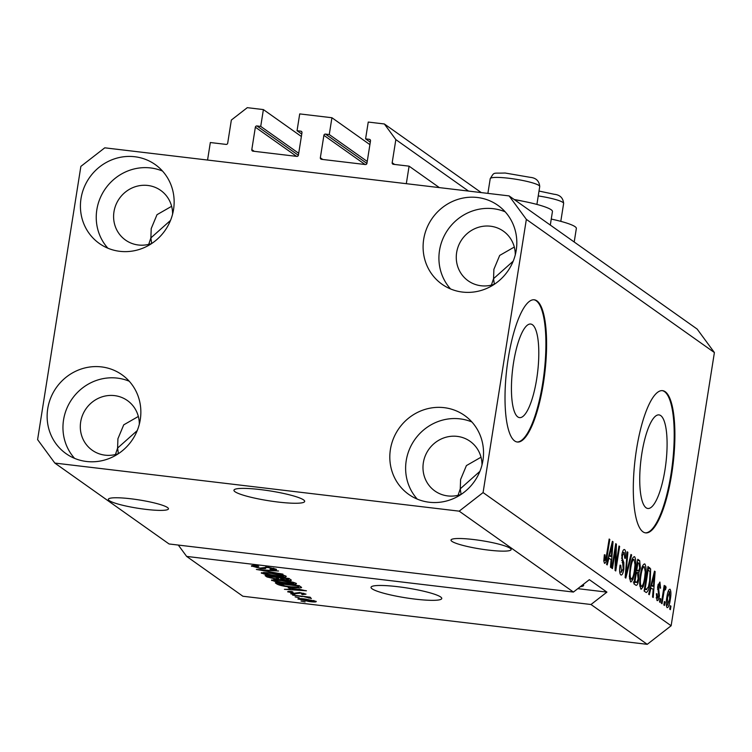 <?xml version="1.0" encoding="UTF-8"?>
<svg xmlns="http://www.w3.org/2000/svg" width="752" height="752" viewBox="0 0 752 752"><rect width="100%" height="100%" fill="white"/><g stroke="black" fill="none" stroke-linecap="round" stroke-linejoin="round"><path stroke-width="1.13" d="M369.909 144.638L331.923 117.735L329.263 134.552L325.494 134.1A1.429 1.363 125.3 0 0 323.896 135.341L320.343 157.76A1.429 1.363 125.3 0 0 321.499 159.321L365.359 164.538A1.429 1.363 125.3 0 0 366.948 163.297L370.501 140.878A1.429 1.363 125.3 0 0 369.354 139.317L365.585 138.866L368.245 122.059L384.347 123.967L395.843 139.609L392.177 162.733A1.429 1.363 125.3 0 0 393.324 164.293L409.088 166.164L439.365 187.615M409.088 166.164L406.315 183.685L207.561 160.044L210.334 142.532L226.098 144.403A1.429 1.363 125.3 0 0 227.696 143.171L231.353 120.047L247.286 107.668L263.388 109.585L301.373 136.488M395.843 139.609L468.515 191.074M384.347 123.967L481.252 192.597M365.585 138.866L370.294 142.203M329.263 134.552L367.239 161.445M331.923 117.735L299.71 113.909L297.049 130.716L301.759 134.053M263.388 109.585L260.728 126.402L256.958 125.951A1.429 1.363 125.3 0 0 255.36 127.191L251.807 149.61A1.429 1.363 125.3 0 0 252.963 151.171L296.824 156.388A1.429 1.363 125.3 0 0 298.412 155.147L301.966 132.728A1.429 1.363 125.3 0 0 300.819 131.168L297.049 130.716M260.728 126.402L298.704 153.295M303.582 499.901A35.805 4.954 -171 0 0 265.268 490.21A35.805 4.954 -171 0 0 233.947 490.219A35.805 4.954 -171 0 0 235.047 491.752A35.805 4.954 -171 0 0 273.352 501.434A35.805 4.954 -171 0 0 304.682 501.424A35.805 4.954 -171 0 0 303.582 499.901M440.663 596.985A35.805 4.954 -171 0 0 402.348 587.293A35.805 4.954 -171 0 0 371.027 587.303A35.805 4.954 -171 0 0 372.127 588.835A35.805 4.954 -171 0 0 410.442 598.517A35.805 4.954 -171 0 0 441.762 598.507A35.805 4.954 -171 0 0 440.663 596.985M513.55 362.643A47.122 12.577 96.8 0 0 519.557 417.623A47.122 12.577 96.8 0 0 536.684 379.017A47.122 12.577 96.8 0 0 530.686 324.037A47.122 12.577 96.8 0 0 513.55 362.643M641.851 453.494A47.122 12.577 96.8 0 0 647.848 508.484A47.122 12.577 96.8 0 0 664.975 469.878A47.122 12.577 96.8 0 0 658.978 414.897A47.122 12.577 96.8 0 0 641.851 453.494M636.521 449.32A71.619 19.12 96.8 0 0 645.639 532.886A71.619 19.12 96.8 0 0 671.677 474.211A71.619 19.12 96.8 0 0 662.559 390.655A71.619 19.12 96.8 0 0 636.521 449.32M645.301 532.83A71.619 19.12 96.8 0 0 670.991 474.136A71.619 19.12 96.8 0 0 662.211 390.626M508.23 358.46A71.619 19.12 96.8 0 0 517.348 442.026A71.619 19.12 96.8 0 0 543.376 383.36A71.619 19.12 96.8 0 0 534.258 299.794A71.619 19.12 96.8 0 0 508.23 358.46M517.009 441.979A71.619 19.12 96.8 0 0 542.69 383.276A71.619 19.12 96.8 0 0 533.92 299.766M510.194 548.293A30.437 4.211 -171 0 0 477.633 540.058A30.437 4.211 -171 0 0 451.012 540.068A30.437 4.211 -171 0 0 451.943 541.365A30.437 4.211 -171 0 0 484.504 549.59A30.437 4.211 -171 0 0 511.134 549.59A30.437 4.211 -171 0 0 510.194 548.293M458.1 495.286L460.262 488.819L460.6 479.494L466.409 465.591L481.017 457.216M167.527 507.544A30.437 4.211 -171 0 0 134.956 499.309A30.437 4.211 -171 0 0 108.335 499.309A30.437 4.211 -171 0 0 109.266 500.616A30.437 4.211 -171 0 0 141.837 508.841A30.437 4.211 -171 0 0 168.457 508.841A30.437 4.211 -171 0 0 167.527 507.544M115.432 454.537L117.594 448.07L117.923 438.745L123.732 424.842L138.34 416.467M148.717 244.372L150.879 237.905L151.218 228.58L157.018 214.677L171.635 206.302M491.385 285.121L493.556 278.654L493.885 269.329L499.695 255.426L514.302 247.051M515.28 254.815A30.437 29.027 -54.7 0 0 503.361 231.146A30.437 29.027 -54.7 0 0 456.643 252.522A30.437 29.027 -54.7 0 0 468.186 280.825A30.437 29.027 -54.7 0 0 494.468 284.2M172.603 214.066A30.437 29.027 -54.7 0 0 160.693 190.397A30.437 29.027 -54.7 0 0 113.975 211.773A30.437 29.027 -54.7 0 0 125.509 240.067A30.437 29.027 -54.7 0 0 151.791 243.451M139.317 424.231A30.437 29.027 -54.7 0 0 127.398 400.553A30.437 29.027 -54.7 0 0 80.68 421.928A30.437 29.027 -54.7 0 0 92.223 450.232A30.437 29.027 -54.7 0 0 118.506 453.616M481.994 464.98A30.437 29.027 -54.7 0 0 470.075 441.311A30.437 29.027 -54.7 0 0 423.357 462.687A30.437 29.027 -54.7 0 0 434.891 490.99A30.437 29.027 -54.7 0 0 461.183 494.365M482.934 460.45A48.344 46.107 125.3 0 1 408.731 494.393A48.344 46.107 125.3 0 1 390.41 449.442A48.344 46.107 125.3 0 1 464.604 415.499A48.344 46.107 125.3 0 1 482.934 460.45M417.266 499.112A48.344 46.107 125.3 0 1 406.221 460.647A48.344 46.107 125.3 0 1 471.889 421.975M140.257 419.701A48.344 46.107 125.3 0 1 66.054 453.644A48.344 46.107 125.3 0 1 47.733 408.693A48.344 46.107 125.3 0 1 121.937 374.74A48.344 46.107 125.3 0 1 140.257 419.701M74.589 458.363A48.344 46.107 125.3 0 1 63.553 419.898A48.344 46.107 125.3 0 1 129.222 381.226M173.543 209.535A48.344 46.107 125.3 0 1 99.339 243.479A48.344 46.107 125.3 0 1 81.019 198.528A48.344 46.107 125.3 0 1 155.222 164.575A48.344 46.107 125.3 0 1 173.543 209.535M107.874 248.198A48.344 46.107 125.3 0 1 96.839 209.733A48.344 46.107 125.3 0 1 162.507 171.061M516.22 250.284A48.344 46.107 125.3 0 1 442.016 284.228A48.344 46.107 125.3 0 1 423.696 239.277A48.344 46.107 125.3 0 1 497.89 205.334A48.344 46.107 125.3 0 1 516.22 250.284M450.551 288.947A48.344 46.107 125.3 0 1 439.516 250.482A48.344 46.107 125.3 0 1 505.175 211.81M550.304 225.074L552.447 211.528A41.539 5.753 -171 0 0 514.471 199.694M513.184 261.188L493.556 278.654L494.355 284.247M170.507 220.43L150.879 237.905L151.678 243.488M137.221 430.595L117.594 448.07L118.393 453.653M479.898 471.354L460.262 488.819L461.07 494.402M509.113 195.905L526.353 219.368L483.075 492.579L459.19 511.153L573.428 592.059L169.068 543.969L54.83 463.072L37.6 439.61L80.868 166.389L104.763 147.824L509.113 195.905L697.17 329.085L714.4 352.547L671.132 625.758L647.237 644.332L242.887 596.242L186.646 556.414L590.997 604.505L647.237 644.332M459.19 511.153L54.83 463.072M251.864 565.654L251.751 566.359C250.764 565.476 252.785 565.316 257.786 565.861L258.744 566.359C255.304 565.993 253.932 566.124 254.608 566.735L259.957 568.098L267.891 567.158L276.247 569.208C277.197 570.007 275.439 570.166 270.974 569.696L270.015 569.208L273.465 568.888L268.473 567.61L266.236 567.459L265.447 568.568L260.671 568.559L251.412 565.918M254.524 565.57L254.608 566.735M273.831 568.249L273.69 569.17L273.578 568.183M266.311 566.999L265.447 568.568L265.7 566.961M282.959 574.143L256.376 569.452L278.522 571.003L259.478 569.997L282.959 574.143M261.658 572.629L261.555 573.306L263.501 572.469L271.105 573.005C278.165 573.804 283.184 574.876 286.164 576.229C286.587 577.263 283.288 577.348 276.266 576.493L267.026 575.017L261.254 572.911M271.886 579.877L271.782 580.544L273.728 579.707L281.333 580.243C288.392 581.042 293.412 582.114 296.391 583.477C296.814 584.511 293.515 584.595 286.493 583.731L277.253 582.264L271.481 580.149M288.242 587.801L306.449 590.781L284.435 589.324L290.394 589.324L288.298 587.472M305.115 601.948L301.044 601.092L305.115 601.948M298.215 598.733L298.14 599.212C297.858 598.47 300.292 598.423 305.453 599.071L316.207 601.365C316.526 602.108 314.139 602.164 309.072 601.525L297.924 598.93M299.202 597.765L295.141 596.9L299.202 597.765M302.266 596.618L292.584 595.095L310.021 597.173L310.661 597.624L307.878 597.285L311.403 598.507L302.323 596.251M308.668 598.047L308.602 597.417M294.812 594.653L290.742 593.789L294.812 594.653M288.044 591.476L287.96 592.003C287.245 591.392 288.608 591.251 292.049 591.589L292.998 592.087L290.498 592.332L294.032 593.243L299.616 592.538L306.008 594.136L302.473 594.578L301.524 594.089L303.535 593.854L300.603 593.037L295.104 593.742L287.706 591.674M290.451 591.467L290.498 592.332M303.799 593.29L303.686 594.042L303.629 593.243M291.607 587.256C284.613 586.494 279.791 585.46 277.14 584.154L275.326 582.875L299.315 585.723L301.58 587.594C300.133 588.045 296.814 587.932 291.607 587.256L291.663 586.889M301.044 586.955L301.599 587.509M290.996 579.839C292.002 580.563 290.554 580.723 286.653 580.309L275.899 579.125L266.998 576.972L265.099 575.628L289.088 578.485L291.353 580.271M615.568 549.12L612.476 568.634L611.837 568.183L615.719 543.668L616.396 544.147L615.897 565.532L618.99 545.99L619.629 546.441L615.747 570.956L615.061 570.477L615.568 549.12L614.863 549.035M619.686 571.858L621.302 572.056L623.211 568.738L621.81 555.098C622.59 550.849 623.54 549.035 624.668 549.646C625.796 550.699 626.04 553.594 625.391 558.313L624.705 558.172L624.226 552.532L622.44 555.615L622.252 558.238L623.84 562.59L623.859 569.114C623.013 573.663 621.989 575.581 620.795 574.885C619.545 573.644 619.3 570.401 620.043 565.147L620.738 565.278L621.603 572.178L619.695 571.962M624.226 552.532L622.44 552.231M631.642 554.938L625.824 578.091L625.156 577.621L627.206 551.799L627.864 552.269L625.908 574.96L630.975 554.468L631.642 554.938L630.881 554.854M630.599 581.822L629.396 576.699L630.101 567.845C631.182 560.503 632.676 556.781 634.585 556.677C636.051 559.131 636.192 563.906 635.026 571.003L632.996 579.36L630.975 581.982M640.826 589.07L639.614 583.937L640.328 575.092C641.409 567.741 642.904 564.019 644.812 563.915C646.278 566.369 646.419 571.144 645.244 578.241L643.223 586.607L641.193 589.22M651.025 587.791L649.324 594.738L648.666 594.268L654.513 571.135L655.133 571.576L653.215 597.492L652.548 597.022L653.178 589.314L650.32 587.707M670.944 606.15L670.389 609.656L669.75 609.205L670.305 605.698L670.944 606.15L670.248 606.065M526.353 219.368L714.4 352.547M483.075 492.579L671.132 625.758M670.314 599.476C669.553 604.852 668.49 607.588 667.109 607.682C666.046 605.877 665.962 602.399 666.845 597.229C667.607 591.956 668.669 589.277 670.032 589.211C671.085 590.969 671.179 594.39 670.314 599.476L669.618 599.4M665.031 601.967L664.477 605.463L663.837 605.012L664.392 601.515L665.031 601.967L664.336 601.882M665.059 589.23L664.157 590.912L662.004 603.715L661.365 603.264L664.185 585.432L664.824 585.883L664.373 588.731L665.633 586.099L666.084 587.481L665.445 589.859L663.612 589.042L664.9 589.211M660.717 598.912L660.162 602.408L659.523 601.957L660.077 598.46L660.717 598.912L660.021 598.827M656.158 597.859L657.455 598.009L658.724 595.828L657.68 586.118L659.908 582.039L660.557 588.167L659.861 588.036L659.523 584.605L658.376 586.212L659.429 595.847C658.771 599.494 657.962 601.055 657.004 600.528L656.393 593.713L657.079 593.854L657.662 598.094L656.167 597.915M659.523 584.605L658.038 584.351M650.226 581.587C649.183 588.929 647.754 592.501 645.921 592.322L644.107 591.044L647.989 566.519L650.63 568.897L650.226 581.587L649.531 581.503M646.41 592.529L645.921 592.322M638.777 579.256C637.969 583.984 636.972 585.94 635.778 585.141L633.88 583.796L637.762 559.281L639.67 560.635L640.384 567.995L638.88 572.648L638.777 579.256L638.072 579.172M636.295 585.357L635.778 585.141M608.923 557.975L607.231 564.921L606.563 564.451L612.41 541.327L613.03 541.769L611.113 567.675L610.455 567.205L611.075 559.497L608.218 557.89M603.79 560.343L604.965 560.484L605.896 559.084L609.167 539.024L609.806 539.475L607.174 556.123C606.563 560.842 605.661 563.248 604.486 563.333L603.8 560.917L604.364 554.75L605.059 554.882L605.087 560.531L603.79 560.381M178.309 545.068L186.646 556.414M590.997 604.505L606.92 592.125L589.352 579.67L573.428 592.059M666.281 604.993L667.522 605.144L669.647 599.203L669.609 591.749L668.105 591.533M669.609 591.749L667.494 597.671L667.654 605.2L666.281 605.04M668.096 591.57L669.346 591.721M666.798 597.586L667.494 597.671M664.129 585.799L664.824 585.883M663.678 588.647L664.373 588.731M664.806 587.331L666.084 587.481M663.339 590.809L664.157 590.912M662.766 594.39L663.471 594.465M656.383 593.77L657.079 593.854M657.68 586.137L658.376 586.212M657.492 587.744L658.348 587.838M658.733 595.763L659.429 595.847M654.419 571.492L655.133 571.576M650.546 586.804L650.48 587.726M653.394 578.354L651.683 585.075L653.413 586.297L654.419 573.908L653.394 578.354L652.708 578.269M651.006 584.99L651.683 585.075M653.826 573.842L654.419 573.908M650.753 585.987L653.413 586.297M647.669 568.54L650.63 568.897M644.953 589.389L644.229 591.128M647.481 569.753L648.177 569.837L645.197 588.628L646.767 589.606L644.379 589.324M644.502 588.543L645.197 588.628M644.408 589.183L646.297 589.408L648.403 586.917L649.587 581.099L650.048 571.708L648.177 569.837M644.549 578.156L645.244 578.241M639.83 586.109L643.223 586.607M639.736 586.015L641.268 586.203C642.706 586.071 643.825 583.242 644.624 577.715L645.235 571.981L644.361 566.782L642.358 566.463M644.361 566.782C642.894 566.923 641.757 569.856 640.958 575.581C640.084 580.826 640.187 584.37 641.268 586.203L639.745 586.09M640.262 575.496L640.958 575.581M639.689 567.91L640.384 567.995M636.22 570.693L635.797 571.699M635.713 572.263L638.88 572.648M634.622 582.227L634.021 583.9M637.95 562.599L636.794 569.922L638.589 570.937L639.679 567.939L638.993 563.342L637.254 562.515M636.098 569.837L636.794 569.922M635.995 570.495L638.589 570.937M636.333 572.789L634.979 581.39L636.916 582.415L638.138 578.824L637.517 573.626L635.637 572.704M634.274 581.305L634.979 581.39M634.162 582.039L636.916 582.415M634.321 570.918L635.026 571.003M629.612 578.861L632.996 579.36M629.509 578.777L631.05 578.955C632.479 578.833 633.598 576.004 634.397 570.467L635.008 564.743L634.133 559.544L632.131 559.225M634.133 559.544C632.667 559.676 631.53 562.609 630.731 568.343C629.856 573.588 629.96 577.122 631.05 578.955L629.518 578.852M630.035 568.258L630.731 568.343M627.168 552.184L627.864 552.269M625.373 574.904L625.908 574.96M620.033 565.194L620.738 565.278M621.754 555.531L622.44 555.615M621.519 558.153L622.252 558.238M622.139 562.383L623.84 562.59M623.164 569.029L623.859 569.114M615.653 544.063L616.396 544.147M615.183 565.448L615.897 565.532M618.934 546.356L619.629 546.441M612.316 541.675L613.03 541.769M608.453 556.988L608.377 557.918M611.301 548.537L609.59 555.258L611.32 556.489L612.316 544.1L611.301 548.537L610.605 548.452M608.904 555.183L609.59 555.258M611.724 544.025L612.316 544.1M608.659 556.17L611.32 556.489M604.364 554.807L605.059 554.882M609.111 539.4L609.806 539.475M606.469 556.038L607.174 556.123M551.254 219.067A41.539 5.753 9 0 1 576.352 228.448L574.208 242.003M313.932 600.519L313.819 601.215L306.102 599.523L300.65 599.523L308.264 601.055L313.697 601.055L313.791 600.481M300.64 598.63L300.65 599.523M308.762 597.445L308.687 597.925M299.428 592.52L299.352 593.008M290.629 587.857L290.394 589.324M298.817 589.521L291.259 588.28L292.989 589.512L303.648 590.264L298.873 589.201M277.309 583.11L277.14 584.154M297.143 585.846L278.766 583.655L284.895 585.94L290.996 586.804L298.619 587.171L297.209 585.479M298.384 585.62L298.619 587.171M298.854 585.676L298.647 586.992M293.947 582.499L293.797 583.42L281.934 580.694C276.727 580.055 274.283 580.112 274.574 580.873L291.09 583.74L293.59 583.148L293.703 582.424M274.508 579.707L274.574 580.873M281.032 578.645L280.938 579.228M286.926 578.608L279.753 577.752L281.746 579.021L285.619 579.811L287.969 579.341L286.982 578.232M288.665 578.438L288.448 579.83L288.119 578.373M276.952 577.414L268.539 576.417L270.729 577.79L275.241 578.673L278.137 578.25L277.009 577.047M278.738 577.254L278.513 578.673L278.296 577.198M283.72 575.252L283.57 576.173L271.707 573.456C266.509 572.808 264.055 572.874 264.356 573.635L280.863 576.502L283.372 575.9L283.485 575.186M264.281 572.469L264.356 573.635M577.799 588.656L606.92 592.125M580.309 586.701A30.437 4.211 -171 0 0 583.655 585.357A30.437 4.211 -171 0 0 583.204 584.454M514.227 199.524A25.07 3.469 9 0 1 522.659 201.169M392.177 162.733L394.603 164.444M369.354 139.317L370.379 140.041M320.343 157.76L322.768 159.471M323.896 135.341L365.077 164.5M325.494 134.1L366.92 163.438M300.819 131.168L301.843 131.891M251.807 149.61L254.232 151.321M255.36 127.191L296.542 156.35M256.958 125.951L298.384 155.288M657.464 589.201L658.902 589.371M647.829 567.525L649.728 567.751M637.593 560.381L639.67 560.635M625.692 570.853L626.275 570.928M621.603 560.4L622.966 560.569M299.211 592.491L299.07 593.394M267.167 575.882L266.998 576.972M532.67 182.905A25.07 3.469 -171 0 0 505.87 177.933A25.07 3.469 -171 0 0 490.219 178.685C494.694 171.578 492.278 173.533 505.109 173.016L530.273 177.35C536.082 177.914 539.231 180.978 539.729 186.534A25.07 3.469 -171 0 0 532.67 182.905M560.795 221.351L563.633 203.454A25.07 3.469 -171 0 0 556.574 199.825A25.07 3.469 -171 0 0 538.244 195.924M638.42 570.956L635.966 570.665M636.671 582.471L633.25 582.067M308.696 597.981L308.781 597.455M298.676 587.096L298.901 585.676M265.616 567.835L265.757 566.961M487.888 193.386L490.219 178.685M536.9 204.422L539.729 186.534M539.015 191.055L554.177 194.27C559.977 194.843 563.135 197.908 563.633 203.454"/></g></svg>
